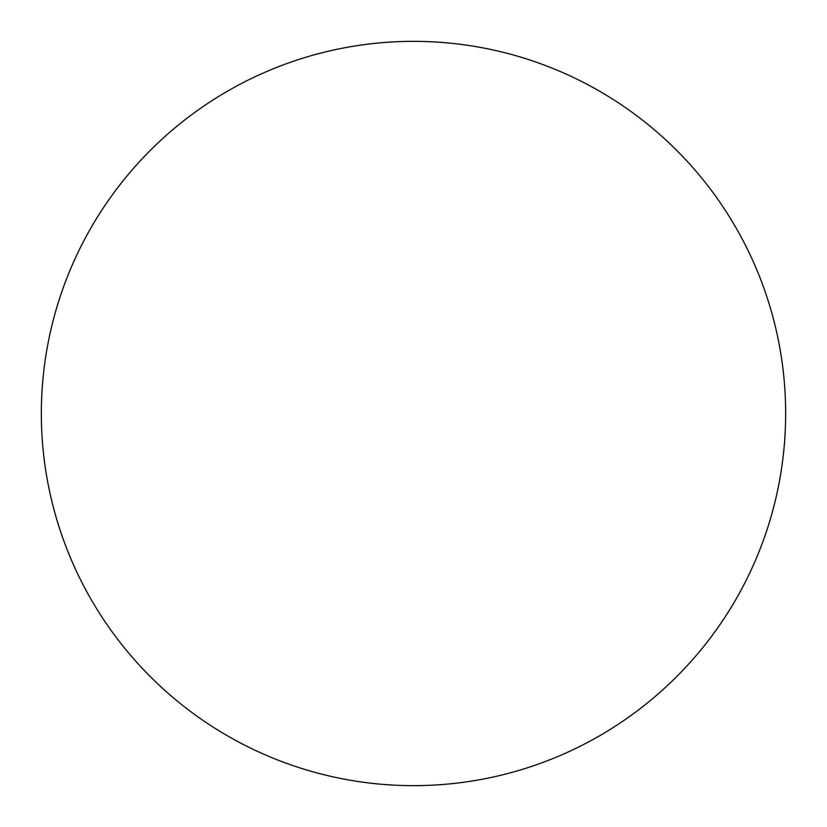 <?xml version="1.0" encoding="UTF-8"?>
<svg xmlns="http://www.w3.org/2000/svg" width="827" height="827" viewBox="0 0 827 827"><rect width="100%" height="100%" fill="white"/><g stroke="black" fill="none" stroke-linecap="round" stroke-linejoin="round"><path stroke-width="1.24" d="M413.5 41.35A372.15 372.15 0 0 1 735.792 599.575A372.15 372.15 0 0 1 91.208 599.575A372.15 372.15 0 0 1 413.5 41.35"/></g></svg>
